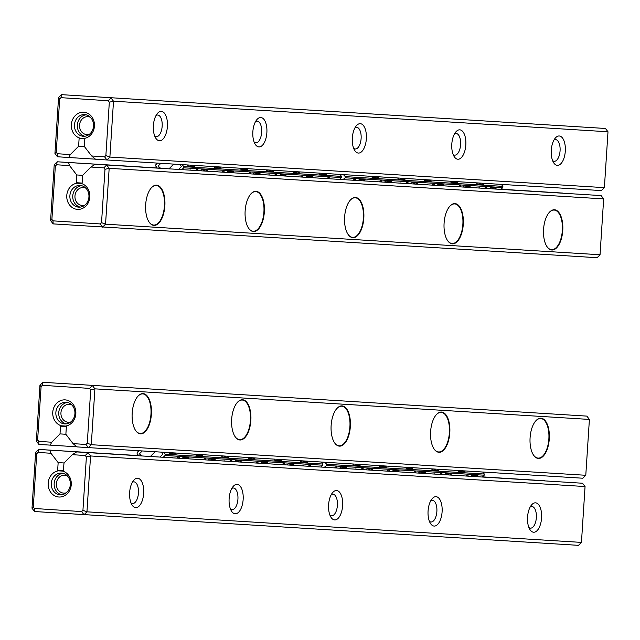 <?xml version="1.0" encoding="UTF-8"?>
<svg xmlns="http://www.w3.org/2000/svg" width="640" height="640" viewBox="0 0 640 640"><rect width="100%" height="100%" fill="white"/><g stroke="black" fill="none" stroke-linecap="round" stroke-linejoin="round"><path stroke-width="0.96" d="M84.784 138.888L84.472 146.64L78.608 146.256L79.112 138.512L80.016 138.16A13.16 11.568 93.5 0 1 71.36 124.608A13.16 11.568 93.5 0 1 83.064 112.216A13.16 11.568 93.5 0 1 94.464 124.56A13.16 11.568 93.5 0 1 84.112 138.424L84.784 138.888L79.288 138.528M604.384 187.64L608 131.776L113.504 101.2L109.888 157.064L604.384 187.64L601.44 190.584L95.56 159.264L91.656 155.976L84.472 146.64M91.656 155.976L104.592 156.824L105.872 155.544L109.328 102.192L108.224 100.752L60.968 97.664L59.688 98.936L56.232 152.296L57.336 153.728L70.28 154.576L78.608 146.256M70.28 154.576L68.872 157.512L57.488 156.768L54.944 153.464L58.552 97.6L61.504 94.656L605.456 128.472L61.504 94.656L60.968 97.664M68.872 157.512L95.432 159.16M565.304 151.112A14.728 7.024 -86.3 0 1 560.8 163.8A14.728 7.024 -86.3 0 1 553.672 162.768A14.728 7.024 -86.3 0 1 555.288 138.088A14.728 7.024 -86.3 0 1 562.48 137.984A14.728 7.024 -86.3 0 1 565.304 151.112M465.824 144.96A14.728 7.024 -86.3 0 1 461.328 157.648A14.728 7.024 -86.3 0 1 454.2 156.616A14.728 7.024 -86.3 0 1 455.816 131.936A14.728 7.024 -86.3 0 1 463.008 131.832A14.728 7.024 -86.3 0 1 465.824 144.96M366.352 138.808A14.728 7.024 -86.3 0 1 361.848 151.496A14.728 7.024 -86.3 0 1 354.72 150.464A14.728 7.024 -86.3 0 1 356.336 125.784A14.728 7.024 -86.3 0 1 363.528 125.68A14.728 7.024 -86.3 0 1 366.352 138.808M266.872 132.656A14.728 7.024 -86.3 0 1 262.376 145.344A14.728 7.024 -86.3 0 1 255.248 144.312A14.728 7.024 -86.3 0 1 256.864 119.632A14.728 7.024 -86.3 0 1 264.056 119.528A14.728 7.024 -86.3 0 1 266.872 132.656M167.4 126.504A14.728 7.024 -86.3 0 1 162.896 139.192A14.728 7.024 -86.3 0 1 155.768 138.16A14.728 7.024 -86.3 0 1 157.384 113.488A14.728 7.024 -86.3 0 1 164.576 113.384A14.728 7.024 -86.3 0 1 167.4 126.504M108.224 100.752L110.96 97.896L113.504 101.2L109.328 102.192M608 131.776L605.456 128.472M105.872 155.544L109.888 157.064L106.944 160.008L104.592 156.824M57.488 156.768L57.336 153.728M54.944 153.464L56.232 152.296M58.552 97.6L59.688 98.936M156.056 115.448A10.864 5.184 -86.3 0 1 157.704 115.016A10.864 5.184 -86.3 0 1 162.168 126.168A10.864 5.184 -86.3 0 1 156.288 136.688A10.864 5.184 -86.3 0 1 154.712 136.04M255.536 121.6A10.864 5.184 -86.3 0 1 257.184 121.168A10.864 5.184 -86.3 0 1 261.648 132.32A10.864 5.184 -86.3 0 1 255.76 142.84A10.864 5.184 -86.3 0 1 254.184 142.192M355.008 127.752A10.864 5.184 -86.3 0 1 356.656 127.312A10.864 5.184 -86.3 0 1 361.12 138.472A10.864 5.184 -86.3 0 1 355.24 148.992A10.864 5.184 -86.3 0 1 353.664 148.344M454.488 133.904A10.864 5.184 -86.3 0 1 456.136 133.464A10.864 5.184 -86.3 0 1 460.6 144.624A10.864 5.184 -86.3 0 1 454.712 155.144A10.864 5.184 -86.3 0 1 453.136 154.496M553.96 140.048A10.864 5.184 -86.3 0 1 555.608 139.616A10.864 5.184 -86.3 0 1 560.072 150.776A10.864 5.184 -86.3 0 1 554.192 161.296A10.864 5.184 -86.3 0 1 552.616 160.648M80.016 138.16L84.112 138.424M74.472 124.808A10.864 9.544 -86.5 0 0 83.328 136.272A10.864 9.544 -86.5 0 0 93.52 126.056A10.864 9.544 -86.5 0 0 84.664 114.592A10.864 9.544 -86.5 0 0 74.472 124.808M84.776 136.24A10.864 9.544 93.5 0 1 77.352 124.992A10.864 9.544 93.5 0 1 86.104 114.808M89.376 134.312A8.984 7.896 93.5 0 1 86.864 134.608A8.984 7.896 93.5 0 1 79.544 125.128A8.984 7.896 93.5 0 1 87.976 116.68A8.984 7.896 93.5 0 1 90.424 117.288M76.432 182.712L82.112 183.064L81.2 183.448A13.16 11.568 93.5 0 1 89.856 196.992A13.16 11.568 93.5 0 1 78.16 209.392A13.16 11.568 93.5 0 1 66.76 197.04A13.16 11.568 93.5 0 1 77.104 183.176L76.432 182.712L81.928 183.072M157.232 167.96L57.16 161.776L68.544 162.52L69.568 165.624L76.752 174.96L76.248 182.704M69.568 165.624L56.624 164.776L55.344 166.056L51.896 219.416L53 220.848L100.256 223.944L101.536 222.664L104.984 169.304L103.88 167.872L90.944 167.024L82.616 175.344L82.112 183.088M68.544 162.52L157.264 168M501.096 189.264L563.04 193.096L501.136 189.224M562.768 230.472A20.16 9.616 -86.3 0 1 556.608 247.84A20.16 9.616 -86.3 0 1 546.848 246.432A20.16 9.616 -86.3 0 1 549.064 212.648A20.16 9.616 -86.3 0 1 558.904 212.504A20.16 9.616 -86.3 0 1 562.768 230.472M463.288 224.328A20.16 9.616 -86.3 0 1 457.128 241.688A20.16 9.616 -86.3 0 1 447.376 240.28A20.16 9.616 -86.3 0 1 449.584 206.504A20.16 9.616 -86.3 0 1 459.432 206.36A20.16 9.616 -86.3 0 1 463.288 224.328M363.816 218.176A20.16 9.616 -86.3 0 1 357.656 235.536A20.16 9.616 -86.3 0 1 347.896 234.128A20.16 9.616 -86.3 0 1 350.112 200.352A20.16 9.616 -86.3 0 1 359.952 200.208A20.16 9.616 -86.3 0 1 363.816 218.176M264.336 212.024A20.16 9.616 -86.3 0 1 258.176 229.392A20.16 9.616 -86.3 0 1 248.424 227.976A20.16 9.616 -86.3 0 1 250.632 194.2A20.16 9.616 -86.3 0 1 260.48 194.056A20.16 9.616 -86.3 0 1 264.336 212.024M164.864 205.872A20.16 9.616 -86.3 0 1 158.704 223.24A20.16 9.616 -86.3 0 1 148.944 221.832A20.16 9.616 -86.3 0 1 151.16 188.048A20.16 9.616 -86.3 0 1 161 187.904A20.16 9.616 -86.3 0 1 164.864 205.872M603.656 198.896L109.168 168.32L105.552 224.176L600.048 254.752L603.656 198.896L601.112 195.584L95.232 164.264L601.112 195.584M600.048 254.752L597.096 257.704L53.144 223.888L50.6 220.576L54.216 164.72L57.16 161.776L56.624 164.776M82.632 175.328L76.752 174.96M90.944 167.024L95.232 164.264M103.88 167.872L106.616 165.008L109.168 168.32L104.984 169.304M101.536 222.664L105.552 224.176L102.6 227.128L100.256 223.944M55.344 166.056L54.216 164.72M51.896 219.416L50.6 220.576M53.144 223.888L53 220.848M148.856 221.688A19.84 9.472 93.7 0 0 153.688 225.064A19.84 9.472 93.7 0 0 164.44 205.848A19.84 9.472 93.7 0 0 156.288 185.464A19.84 9.472 93.7 0 0 151.056 188.176M248.336 227.84A19.84 9.472 93.7 0 0 253.168 231.216A19.84 9.472 93.7 0 0 263.912 212A19.84 9.472 93.7 0 0 255.76 191.608A19.84 9.472 93.7 0 0 250.528 194.328M347.808 233.992A19.84 9.472 93.7 0 0 352.64 237.36A19.84 9.472 93.7 0 0 363.392 218.144A19.84 9.472 93.7 0 0 355.24 197.76A19.84 9.472 93.7 0 0 350.008 200.48M447.288 240.144A19.84 9.472 93.7 0 0 452.12 243.512A19.84 9.472 93.7 0 0 462.864 224.296A19.84 9.472 93.7 0 0 454.712 203.912A19.84 9.472 93.7 0 0 449.48 206.624M546.76 246.288A19.84 9.472 93.7 0 0 551.592 249.664A19.84 9.472 93.7 0 0 562.344 230.448A19.84 9.472 93.7 0 0 554.192 210.064A19.84 9.472 93.7 0 0 548.96 212.776M81.2 183.448L77.104 183.176M88.936 196.928A10.864 9.544 -86.5 0 0 80.08 185.464A10.864 9.544 -86.5 0 0 69.888 195.68A10.864 9.544 -86.5 0 0 78.744 207.144A10.864 9.544 -86.5 0 0 88.936 196.928M80.192 207.112A10.864 9.544 93.5 0 1 72.776 195.856A10.864 9.544 93.5 0 1 81.52 185.68M84.792 205.176A8.984 7.896 93.5 0 1 82.28 205.48A8.984 7.896 93.5 0 1 74.96 196A8.984 7.896 93.5 0 1 83.392 187.552A8.984 7.896 93.5 0 1 85.84 188.16M81.904 183.472L76.408 183.136M66.184 426.512L60.504 426.16L60.008 433.904L65.872 434.264L66.368 426.544L65.512 426.064A13.16 11.568 -86.5 0 0 74.4 406.408A13.16 11.568 -86.5 0 0 55.136 405.152A13.16 11.568 -86.5 0 0 61.416 425.8L60.688 426.168M76.832 446.8L38.888 444.416L36.344 441.104L39.952 385.248L42.904 382.296L586.856 416.112L42.904 382.296L42.368 385.304L41.088 386.584L37.632 439.936L38.736 441.376L51.68 442.224L60.008 433.904M585.784 475.28L589.4 419.424L94.904 388.848L91.288 444.704L585.784 475.28L582.84 478.224L76.96 446.904L73.056 443.624L65.864 434.288M73.056 443.624L85.992 444.472L87.272 443.192L90.72 389.832L89.616 388.4L42.368 385.304M132.184 413.12A20.16 9.616 -86.3 0 1 137.68 396.488A20.16 9.616 -86.3 0 1 149.896 401.008A20.16 9.616 -86.3 0 1 148.168 427.376A20.16 9.616 -86.3 0 1 135.464 430.264A20.16 9.616 -86.3 0 1 132.184 413.12M231.664 419.272A20.16 9.616 -86.3 0 1 237.152 402.64A20.16 9.616 -86.3 0 1 249.368 407.16A20.16 9.616 -86.3 0 1 247.64 433.528A20.16 9.616 -86.3 0 1 234.944 436.416A20.16 9.616 -86.3 0 1 231.664 419.272M331.136 425.424A20.16 9.616 -86.3 0 1 336.632 408.784A20.16 9.616 -86.3 0 1 348.848 413.304A20.16 9.616 -86.3 0 1 347.12 439.68A20.16 9.616 -86.3 0 1 334.416 442.568A20.16 9.616 -86.3 0 1 331.136 425.424M430.616 431.576A20.16 9.616 -86.3 0 1 436.104 414.936A20.16 9.616 -86.3 0 1 448.32 419.456A20.16 9.616 -86.3 0 1 446.592 445.832A20.16 9.616 -86.3 0 1 433.896 448.72A20.16 9.616 -86.3 0 1 430.616 431.576M530.088 437.728A20.16 9.616 -86.3 0 1 535.584 421.088A20.16 9.616 -86.3 0 1 547.8 425.608A20.16 9.616 -86.3 0 1 546.072 451.976A20.16 9.616 -86.3 0 1 533.368 454.872A20.16 9.616 -86.3 0 1 530.088 437.728M51.68 442.224L50.272 445.16M87.272 443.192L91.288 444.704L88.344 447.656L85.992 444.472M589.4 419.424L586.856 416.112M89.616 388.4L92.36 385.536L94.904 388.848L90.72 389.832M41.088 386.584L39.952 385.248M37.632 439.936L36.344 441.104M38.888 444.416L38.736 441.376M533.28 454.728A19.84 9.472 93.7 0 0 538.12 458.104A19.84 9.472 93.7 0 0 548.864 438.888A19.84 9.472 93.7 0 0 540.712 418.504A19.84 9.472 93.7 0 0 535.48 421.216M433.808 448.576A19.84 9.472 93.7 0 0 438.64 451.952A19.84 9.472 93.7 0 0 449.384 432.736A19.84 9.472 93.7 0 0 441.232 412.352A19.84 9.472 93.7 0 0 436 415.064M334.328 442.424A19.84 9.472 93.7 0 0 339.168 445.8A19.84 9.472 93.7 0 0 349.912 426.584A19.84 9.472 93.7 0 0 341.76 406.2A19.84 9.472 93.7 0 0 336.528 408.912M234.856 436.28A19.84 9.472 93.7 0 0 239.688 439.648A19.84 9.472 93.7 0 0 250.432 420.432A19.84 9.472 93.7 0 0 242.28 400.048A19.84 9.472 93.7 0 0 237.048 402.76M135.376 430.128A19.84 9.472 93.7 0 0 140.208 433.496A19.84 9.472 93.7 0 0 150.96 414.28A19.84 9.472 93.7 0 0 142.808 393.896A19.84 9.472 93.7 0 0 137.576 396.616M61.416 425.8L65.512 426.064M66.392 423.856A10.864 9.544 -86.5 0 0 74.944 412.72A10.864 9.544 -86.5 0 0 66.064 402.24A10.864 9.544 -86.5 0 0 55.872 412.456A10.864 9.544 -86.5 0 0 64.728 423.92A10.864 9.544 -86.5 0 0 66.392 423.856M67.496 402.448A10.864 9.544 -86.5 0 0 58.752 412.632A10.864 9.544 -86.5 0 0 66.176 423.88M70.776 421.952A8.984 7.896 93.5 0 1 68.264 422.256A8.984 7.896 93.5 0 1 60.944 412.776A8.984 7.896 93.5 0 1 69.368 404.328A8.984 7.896 93.5 0 1 71.824 404.936M138.632 455.6L38.56 449.416L49.944 450.16L50.96 453.272L58.152 462.608L57.648 470.344L63.328 470.72L64.008 462.992L72.344 454.672L76.632 451.912L582.512 483.232L76.632 451.912M63.328 470.72L63.304 471.136L58.504 470.824A13.16 11.568 -86.5 0 0 49.616 490.48A13.16 11.568 -86.5 0 0 68.88 491.744A13.16 11.568 -86.5 0 0 62.6 471.088M57.648 470.344L58.504 470.824M50.96 453.272L38.024 452.424L36.744 453.696L33.296 507.056L34.4 508.488L81.656 511.584L82.936 510.304L86.384 456.952L85.28 455.52L72.344 454.672M581.448 542.4L585.056 486.536L90.56 455.96L86.952 511.824L581.448 542.4L578.496 545.344L34.544 511.528L32 508.224L35.616 452.36L38.56 449.416L38.024 452.424M544.568 480.84L482.536 476.864M544.44 480.736L482.496 476.904M138.664 455.648L49.944 450.16M129.648 492.488A14.728 7.024 -86.3 0 1 133.664 480.336A14.728 7.024 -86.3 0 1 142.584 483.64A14.728 7.024 -86.3 0 1 141.328 502.904A14.728 7.024 -86.3 0 1 132.048 505.016A14.728 7.024 -86.3 0 1 129.648 492.488M229.128 498.64A14.728 7.024 -86.3 0 1 233.136 486.488A14.728 7.024 -86.3 0 1 242.064 489.784A14.728 7.024 -86.3 0 1 240.8 509.056A14.728 7.024 -86.3 0 1 231.52 511.168A14.728 7.024 -86.3 0 1 229.128 498.64M328.6 504.792A14.728 7.024 -86.3 0 1 332.616 492.632A14.728 7.024 -86.3 0 1 341.536 495.936A14.728 7.024 -86.3 0 1 340.28 515.208A14.728 7.024 -86.3 0 1 331 517.312A14.728 7.024 -86.3 0 1 328.6 504.792M428.08 510.944A14.728 7.024 -86.3 0 1 432.088 498.784A14.728 7.024 -86.3 0 1 441.016 502.088A14.728 7.024 -86.3 0 1 439.752 521.352A14.728 7.024 -86.3 0 1 430.472 523.464A14.728 7.024 -86.3 0 1 428.08 510.944M527.552 517.096A14.728 7.024 -86.3 0 1 531.568 504.936A14.728 7.024 -86.3 0 1 540.488 508.24A14.728 7.024 -86.3 0 1 539.232 527.504A14.728 7.024 -86.3 0 1 529.952 529.616A14.728 7.024 -86.3 0 1 527.552 517.096M58.152 462.608L64.032 462.968M57.832 470.36L63.512 470.712M82.936 510.304L86.952 511.824L84 514.768L81.656 511.584M85.28 455.52L88.016 452.656L90.56 455.96L86.384 456.952M585.056 486.536L582.512 483.232M36.744 453.696L35.616 452.36M33.296 507.056L32 508.224M34.4 508.488L34.544 511.528M530.24 506.904A10.864 5.184 -86.3 0 1 531.888 506.464A10.864 5.184 -86.3 0 1 536.352 517.64A10.864 5.184 -86.3 0 1 530.464 528.144A10.864 5.184 -86.3 0 1 528.888 527.496M430.76 500.752A10.864 5.184 -86.3 0 1 432.408 500.312A10.864 5.184 -86.3 0 1 436.872 511.496A10.864 5.184 -86.3 0 1 430.992 521.992A10.864 5.184 -86.3 0 1 429.416 521.344M331.288 494.6A10.864 5.184 -86.3 0 1 332.936 494.168A10.864 5.184 -86.3 0 1 337.4 505.344A10.864 5.184 -86.3 0 1 331.512 515.84A10.864 5.184 -86.3 0 1 329.936 515.192M231.808 488.448A10.864 5.184 -86.3 0 1 233.456 488.016A10.864 5.184 -86.3 0 1 237.92 499.192A10.864 5.184 -86.3 0 1 232.04 509.688A10.864 5.184 -86.3 0 1 230.464 509.04M132.336 482.296A10.864 5.184 -86.3 0 1 133.984 481.864A10.864 5.184 -86.3 0 1 138.448 493.04A10.864 5.184 -86.3 0 1 132.56 503.536A10.864 5.184 -86.3 0 1 130.984 502.896M59.808 473.168A10.864 9.544 -86.5 0 0 51.264 484.312A10.864 9.544 -86.5 0 0 60.144 494.784A10.864 9.544 -86.5 0 0 70.336 484.568A10.864 9.544 -86.5 0 0 61.48 473.104A10.864 9.544 -86.5 0 0 59.808 473.168M62.92 473.32A10.864 9.544 -86.5 0 0 54.168 483.536A10.864 9.544 -86.5 0 0 61.592 494.752M66.192 492.824A8.984 7.896 93.5 0 1 63.68 493.12A8.984 7.896 93.5 0 1 56.36 483.672A8.984 7.896 93.5 0 1 64.792 475.192A8.984 7.896 93.5 0 1 67.24 475.8M57.808 470.776L63.304 471.12M304.032 465.968A8.352 2.808 142.4 0 0 302.264 465.864M345.408 468.528L346.52 467.416L340.776 467.064L339.664 468.176M356.552 469.216A8.352 2.808 142.4 0 0 354.784 469.104M292.888 465.28L294 464.168L288.256 463.816L287.144 464.928M277.768 464.344A8.352 2.808 142.4 0 0 276 464.24M251.504 462.72A8.352 2.808 142.4 0 0 249.744 462.616M225.24 461.096A8.352 2.808 142.4 0 0 223.48 460.992M198.984 459.472A8.352 2.808 142.4 0 0 197.216 459.368M172.72 457.848A8.352 2.808 142.4 0 0 170.952 457.744M266.624 463.656L267.736 462.544L261.992 462.192L260.88 463.304M240.36 462.032L241.472 460.92L235.736 460.568L234.624 461.68M214.104 460.408L215.216 459.296L209.472 458.944L208.36 460.056M187.84 458.784L188.952 457.672L183.208 457.32L182.096 458.432M371.672 470.152L372.784 469.04L367.04 468.688L365.928 469.8M397.936 471.776L399.048 470.664L393.304 470.312L392.192 471.424M424.192 473.4L425.304 472.288L419.568 471.936L418.456 473.048M450.456 475.024L451.568 473.912L445.824 473.56L444.712 474.672M476.72 476.648L477.832 475.536L472.088 475.184L470.976 476.296M382.816 470.84A8.352 2.808 142.4 0 0 381.048 470.728M409.072 472.464A8.352 2.808 142.4 0 0 407.312 472.352M435.336 474.088A8.352 2.808 142.4 0 0 433.568 473.976M461.6 475.712A8.352 2.808 142.4 0 0 459.832 475.6M309.904 466.336A1.672 0.56 142.4 0 0 310.576 465.128A1.672 0.56 142.4 0 0 308.328 466.232M336.168 467.96A1.672 0.56 142.4 0 0 336.84 466.752A1.672 0.56 142.4 0 0 334.584 467.856M283.64 464.712A1.672 0.56 142.4 0 0 284.312 463.504A1.672 0.56 142.4 0 0 282.064 464.608M257.384 463.088A1.672 0.56 142.4 0 0 258.056 461.88A1.672 0.56 142.4 0 0 255.8 462.984M231.12 461.464A1.672 0.56 142.4 0 0 231.792 460.256A1.672 0.56 142.4 0 0 229.536 461.36M204.856 459.84A1.672 0.56 142.4 0 0 205.528 458.632A1.672 0.56 142.4 0 0 203.28 459.744M178.592 458.216A1.672 0.56 142.4 0 0 179.272 457.008A1.672 0.56 142.4 0 0 177.016 458.12M362.424 469.584A1.672 0.56 142.4 0 0 363.104 468.376A1.672 0.56 142.4 0 0 360.848 469.48M388.688 471.208A1.672 0.56 142.4 0 0 389.36 470A1.672 0.56 142.4 0 0 387.112 471.104M414.952 472.824A1.672 0.56 142.4 0 0 415.624 471.624A1.672 0.56 142.4 0 0 413.368 472.728M441.216 474.448A1.672 0.56 142.4 0 0 441.888 473.248A1.672 0.56 142.4 0 0 439.632 474.352M467.472 476.072A1.672 0.56 142.4 0 0 468.144 474.872A1.672 0.56 142.4 0 0 465.896 475.976M322.68 465.208L165.088 455.464L165.168 454.28L322.76 464.024A4.176 1.992 93.7 0 0 322.68 465.208L321.256 467.032M324.432 467.232L326.616 465.448A4.176 1.992 93.7 0 0 326.696 464.272L324.816 462.272M163.28 457.264L165.088 455.464M326.696 464.272L484.288 474.016L484.208 475.192L482.4 477M484.208 475.192L326.616 465.448M155.112 451.784L150.416 456.472L155.112 451.784M484.288 474.016L482.768 472.04M321.6 462.072L322.76 464.024M464.336 470.904L465.136 471.936L464.704 472.208L458.624 471.536L457.824 470.496L458.624 471.536M438.072 469.28L438.872 470.312L438.448 470.584L432.36 469.912L431.56 468.872M411.816 467.656L412.608 468.688L412.184 468.96L406.104 468.288L405.304 467.248L406.136 468.328M385.552 466.032L386.352 467.072L385.92 467.336L379.84 466.664L379.04 465.624L379.872 466.704M359.288 464.408L360.088 465.448L359.664 465.712L353.576 465.04L352.776 464M306.768 461.16L307.568 462.2L307.136 462.464L301.056 461.792L300.256 460.752M280.504 459.536L281.304 460.576L280.872 460.84L274.792 460.168L273.992 459.128L274.824 460.208M254.24 457.912L255.04 458.952L254.616 459.216L248.528 458.544L247.728 457.504M227.984 456.288L228.776 457.328L228.352 457.592L222.272 456.92L221.472 455.888L222.304 456.96M201.72 454.664L202.52 455.704L202.088 455.968L196.008 455.296L195.208 454.264M175.456 453.04L176.256 454.08L175.832 454.344L169.744 453.672L168.944 452.64L169.776 453.712M163.648 452.312L165.168 454.28M301.44 462.112L301.976 462L301.44 462.112M353.968 465.36L354.504 465.248L353.968 465.36M275.184 460.488L275.72 460.376L275.184 460.488M248.92 458.864L249.456 458.752L248.92 458.864M222.656 457.24L223.192 457.128L222.656 457.24M196.4 455.616L196.928 455.504L196.4 455.616M170.136 453.992L170.672 453.88L170.136 453.992M380.232 466.984L380.76 466.872L380.232 466.984M406.488 468.608L407.024 468.496L406.488 468.608M432.752 470.232L433.288 470.12L432.752 470.232M459.016 471.856L459.552 471.744L459.016 471.856M159.912 457.056L162.84 454.136L161.32 452.168M138.864 450.776L137.192 452.448L137.112 453.632L138.744 455.752M142.032 455.952A13.16 4.456 45 0 0 139.44 453.776L141.072 455.896M142.232 450.984L139.44 453.776M288.896 463.856A11.488 3.888 45 0 0 290.592 464.256A11.488 3.888 45 0 0 291.808 464.032M287.872 464.968A12.536 4.24 -135 0 1 287.352 464.72M292.632 464.088A12.536 4.24 -135 0 1 292.16 465.232M341.424 467.104A11.488 3.888 45 0 0 343.112 467.504A11.488 3.888 45 0 0 344.328 467.28M340.392 468.216A12.536 4.24 -135 0 1 339.872 467.968M345.16 467.336A12.536 4.24 -135 0 1 344.68 468.48M357.64 465.44A11.488 3.864 142.4 0 0 356.456 465.072A11.488 3.864 142.4 0 0 354.704 465.256M358.176 464.336A12.536 4.216 -37.6 0 1 358.464 465.496M353.024 464.304A12.536 4.216 -37.6 0 1 353.72 464.064M305.12 462.192A11.488 3.864 142.4 0 0 303.928 461.824A11.488 3.864 142.4 0 0 302.184 462.016M305.648 461.088A12.536 4.216 -37.6 0 1 305.936 462.248M300.504 461.056A12.536 4.216 -37.6 0 1 301.192 460.816M262.632 462.232A11.488 3.888 45 0 0 264.328 462.632A11.488 3.888 45 0 0 265.544 462.408M261.608 463.344A12.536 4.24 -135 0 1 261.088 463.096M266.376 462.464A12.536 4.24 -135 0 1 265.896 463.608M236.376 460.608A11.488 3.888 45 0 0 238.064 461.008A11.488 3.888 45 0 0 239.28 460.784M235.344 461.72A12.536 4.24 -135 0 1 234.824 461.472M240.112 460.84A12.536 4.24 -135 0 1 239.632 461.992M210.112 458.984A11.488 3.888 45 0 0 211.808 459.384A11.488 3.888 45 0 0 213.024 459.16M209.088 460.096A12.536 4.24 -135 0 1 208.568 459.848M213.848 459.216A12.536 4.24 -135 0 1 213.376 460.368M183.848 457.36A11.488 3.888 45 0 0 185.544 457.76A11.488 3.888 45 0 0 186.76 457.536M182.824 458.472A12.536 4.24 -135 0 1 182.304 458.224M187.592 457.592A12.536 4.24 -135 0 1 187.112 458.744M278.856 460.568A11.488 3.864 142.4 0 0 277.672 460.2A11.488 3.864 142.4 0 0 275.92 460.392M279.392 459.464A12.536 4.216 -37.6 0 1 279.68 460.624M274.24 459.432A12.536 4.216 -37.6 0 1 274.936 459.192M252.592 458.944A11.488 3.864 142.4 0 0 251.408 458.576A11.488 3.864 142.4 0 0 249.656 458.768M253.128 457.84A12.536 4.216 -37.6 0 1 253.416 459M247.976 457.808A12.536 4.216 -37.6 0 1 248.672 457.568M226.336 457.32A11.488 3.864 142.4 0 0 225.144 456.952A11.488 3.864 142.4 0 0 223.392 457.144M226.864 456.216A12.536 4.216 -37.6 0 1 227.152 457.376M221.72 456.184A12.536 4.216 -37.6 0 1 222.408 455.944M200.072 455.696A11.488 3.864 142.4 0 0 198.88 455.328A11.488 3.864 142.4 0 0 197.136 455.52M200.608 454.592A12.536 4.216 -37.6 0 1 200.888 455.752M195.456 454.56A12.536 4.216 -37.6 0 1 196.144 454.32M173.808 454.072A11.488 3.864 142.4 0 0 172.624 453.704A11.488 3.864 142.4 0 0 170.872 453.896M174.344 452.968A12.536 4.216 -37.6 0 1 174.632 454.128M169.192 452.936A12.536 4.216 -37.6 0 1 169.888 452.696M367.68 468.728A11.488 3.888 45 0 0 369.376 469.128A11.488 3.888 45 0 0 370.592 468.904M366.656 469.84A12.536 4.24 -135 0 1 366.136 469.592M371.424 468.96A12.536 4.24 -135 0 1 370.944 470.104M393.944 470.352A11.488 3.888 45 0 0 395.64 470.752A11.488 3.888 45 0 0 396.856 470.528M392.92 471.464A12.536 4.24 -135 0 1 392.392 471.216M397.68 470.584A12.536 4.24 -135 0 1 397.208 471.728M420.208 471.976A11.488 3.888 45 0 0 421.896 472.376A11.488 3.888 45 0 0 423.112 472.152M419.176 473.088A12.536 4.24 -135 0 1 418.656 472.84M423.944 472.208A12.536 4.24 -135 0 1 423.464 473.352M446.464 473.6A11.488 3.888 45 0 0 448.16 473.992A11.488 3.888 45 0 0 449.376 473.776M445.44 474.712A12.536 4.24 -135 0 1 444.92 474.464M450.208 473.832A12.536 4.24 -135 0 1 449.728 474.976M472.728 475.224A11.488 3.888 45 0 0 474.424 475.616A11.488 3.888 45 0 0 475.64 475.4M471.704 476.336A12.536 4.24 -135 0 1 471.184 476.088M476.464 475.456A12.536 4.24 -135 0 1 475.992 476.6M383.904 467.064A11.488 3.864 142.4 0 0 382.712 466.696A11.488 3.864 142.4 0 0 380.968 466.88M384.432 465.96A12.536 4.216 -37.6 0 1 384.72 467.112M379.288 465.928A12.536 4.216 -37.6 0 1 379.976 465.688M410.168 468.688A11.488 3.864 142.4 0 0 408.976 468.32A11.488 3.864 142.4 0 0 407.224 468.504M410.696 467.584A12.536 4.216 -37.6 0 1 410.984 468.736M405.552 467.552A12.536 4.216 -37.6 0 1 406.24 467.312M436.424 470.312A11.488 3.864 142.4 0 0 435.24 469.944A11.488 3.864 142.4 0 0 433.488 470.128M436.96 469.208A12.536 4.216 -37.6 0 1 437.248 470.36M431.808 469.176A12.536 4.216 -37.6 0 1 432.504 468.936M462.688 471.936A11.488 3.864 142.4 0 0 461.504 471.568A11.488 3.864 142.4 0 0 459.752 471.752M463.224 470.832A12.536 4.216 -37.6 0 1 463.512 471.984M458.072 470.8A12.536 4.216 -37.6 0 1 458.768 470.56M322.632 178.328A8.352 2.808 142.4 0 0 320.864 178.216M364.008 180.888L365.12 179.776L359.384 179.416L358.272 180.528M375.152 181.576A8.352 2.808 142.4 0 0 373.384 181.464M311.488 177.64L312.6 176.528L306.856 176.168L305.744 177.28M296.368 176.704A8.352 2.808 142.4 0 0 294.6 176.592M270.104 175.08A8.352 2.808 142.4 0 0 268.344 174.968M243.848 173.456A8.352 2.808 142.4 0 0 242.08 173.344M217.584 171.832A8.352 2.808 142.4 0 0 215.816 171.72M191.32 170.208A8.352 2.808 142.4 0 0 189.56 170.096M285.224 176.016L286.336 174.904L280.592 174.544L279.48 175.656M258.96 174.392L260.072 173.28L254.336 172.92L253.224 174.032M232.704 172.768L233.816 171.656L228.072 171.296L226.96 172.408M206.44 171.144L207.552 170.032L201.808 169.68L200.696 170.784M390.272 182.512L391.384 181.4L385.64 181.04L384.528 182.152M416.536 184.136L417.648 183.024L411.904 182.664L410.792 183.776M442.792 185.76L443.904 184.648L438.168 184.288L437.056 185.4M469.056 187.376L470.168 186.272L464.424 185.912L463.312 187.024M495.32 189L496.432 187.896L490.688 187.536L489.576 188.648M401.416 183.2A8.352 2.808 142.4 0 0 399.648 183.088M427.68 184.824A8.352 2.808 142.4 0 0 425.912 184.712M453.936 186.448A8.352 2.808 142.4 0 0 452.176 186.336M480.2 188.072A8.352 2.808 142.4 0 0 478.432 187.96M328.504 178.688A1.672 0.56 142.4 0 0 329.176 177.48A1.672 0.56 142.4 0 0 326.928 178.592M354.768 180.312A1.672 0.56 142.4 0 0 355.44 179.104A1.672 0.56 142.4 0 0 353.184 180.216M302.24 177.064A1.672 0.56 142.4 0 0 302.92 175.856A1.672 0.56 142.4 0 0 300.664 176.968M275.984 175.44A1.672 0.56 142.4 0 0 276.656 174.232A1.672 0.56 142.4 0 0 274.4 175.344M249.72 173.816A1.672 0.56 142.4 0 0 250.392 172.608A1.672 0.56 142.4 0 0 248.144 173.72M223.456 172.192A1.672 0.56 142.4 0 0 224.128 170.984A1.672 0.56 142.4 0 0 221.88 172.096M197.2 170.568A1.672 0.56 142.4 0 0 197.872 169.36A1.672 0.56 142.4 0 0 195.616 170.472M381.032 181.936A1.672 0.56 142.4 0 0 381.704 180.728A1.672 0.56 142.4 0 0 379.448 181.84M407.288 183.56A1.672 0.56 142.4 0 0 407.96 182.352A1.672 0.56 142.4 0 0 405.712 183.464M433.552 185.184A1.672 0.56 142.4 0 0 434.224 183.976A1.672 0.56 142.4 0 0 431.976 185.088M459.816 186.808A1.672 0.56 142.4 0 0 460.488 185.6A1.672 0.56 142.4 0 0 458.232 186.712M486.072 188.432A1.672 0.56 142.4 0 0 486.752 187.224A1.672 0.56 142.4 0 0 484.496 188.336M341.28 177.56L183.688 167.816L183.768 166.64L341.36 176.384A4.176 1.992 93.7 0 0 341.28 177.56L339.856 179.392M343.032 179.584L345.224 177.808A4.176 1.992 93.7 0 0 345.296 176.624L343.416 174.632M181.88 169.624L183.688 167.816M345.296 176.624L502.888 186.368L502.808 187.552L501 189.352M502.808 187.552L345.224 177.808M173.712 164.136L169.016 168.832L173.712 164.136M502.888 186.368L501.368 184.4M340.2 174.432L341.36 176.384M482.936 183.256L483.736 184.296L483.312 184.568L477.224 183.896L476.424 182.856L477.224 183.896M456.672 181.632L457.472 182.672L457.048 182.944L450.96 182.272L450.168 181.232M430.416 180.008L431.216 181.048L430.784 181.32L424.704 180.648L423.904 179.608L424.736 180.68M404.152 178.384L404.952 179.424L404.52 179.696L398.44 179.024L397.64 177.984L398.44 179.024M377.888 176.76L378.688 177.8L378.264 178.072L372.176 177.4L371.376 176.36M325.368 173.512L326.168 174.552L325.736 174.824L319.656 174.152L318.856 173.112M299.104 171.888L299.904 172.928L299.48 173.2L293.392 172.528L292.592 171.488L293.424 172.568M272.84 170.264L273.64 171.304L273.216 171.576L267.128 170.904L266.336 169.864M246.584 168.64L247.384 169.68L246.952 169.952L240.872 169.28L240.072 168.24L240.904 169.32M220.32 167.016L221.12 168.056L220.688 168.328L214.608 167.656L213.808 166.616M194.056 165.392L194.856 166.432L194.432 166.704L188.344 166.032L187.544 164.992L188.376 166.072M182.248 164.664L183.768 166.64M320.048 174.472L320.576 174.36L320.048 174.472M372.568 177.72L373.104 177.6L372.568 177.72M293.784 172.848L294.32 172.736L293.784 172.848M267.52 171.224L268.056 171.112L267.52 171.224M241.256 169.6L241.792 169.488L241.256 169.6M215 167.976L215.536 167.864L215 167.976M188.736 166.352L189.272 166.24L188.736 166.352M398.832 179.344L399.368 179.224L398.832 179.344M425.088 180.968L425.624 180.848L425.088 180.968M451.352 182.592L451.888 182.472L451.352 182.592M477.616 184.216L478.152 184.096L477.616 184.216M178.52 169.416L181.44 166.496L179.92 164.52M157.464 163.136L155.792 164.808L155.712 165.984L157.344 168.104M160.632 168.312A13.16 4.456 45 0 0 158.04 166.128L159.672 168.248M160.832 163.344L158.04 166.128M307.496 176.208A11.488 3.888 45 0 0 309.192 176.608A11.488 3.888 45 0 0 310.408 176.392M306.472 177.328A12.536 4.24 -135 0 1 305.952 177.08M311.24 176.44A12.536 4.24 -135 0 1 310.76 177.592M360.024 179.456A11.488 3.888 45 0 0 361.712 179.856A11.488 3.888 45 0 0 362.928 179.64M358.992 180.576A12.536 4.24 -135 0 1 358.472 180.328M363.76 179.688A12.536 4.24 -135 0 1 363.28 180.84M376.24 177.8A11.488 3.864 142.4 0 0 375.056 177.424A11.488 3.864 142.4 0 0 373.304 177.616M376.776 176.696A12.536 4.216 -37.6 0 1 377.064 177.848M371.624 176.656A12.536 4.216 -37.6 0 1 372.32 176.416M323.72 174.552A11.488 3.864 142.4 0 0 322.528 174.176A11.488 3.864 142.4 0 0 320.784 174.368M324.248 173.448A12.536 4.216 -37.6 0 1 324.536 174.6M319.104 173.408A12.536 4.216 -37.6 0 1 319.792 173.168M281.24 174.584A11.488 3.888 45 0 0 282.928 174.984A11.488 3.888 45 0 0 284.144 174.768M280.208 175.704A12.536 4.24 -135 0 1 279.688 175.456M284.976 174.816A12.536 4.24 -135 0 1 284.496 175.968M254.976 172.96A11.488 3.888 45 0 0 256.664 173.36A11.488 3.888 45 0 0 257.888 173.144M253.952 174.08A12.536 4.24 -135 0 1 253.424 173.832M258.712 173.192A12.536 4.24 -135 0 1 258.232 174.344M228.712 171.336A11.488 3.888 45 0 0 230.408 171.736A11.488 3.888 45 0 0 231.624 171.52M227.688 172.456A12.536 4.24 -135 0 1 227.168 172.208M232.448 171.568A12.536 4.24 -135 0 1 231.976 172.72M202.448 169.712A11.488 3.888 45 0 0 204.144 170.112A11.488 3.888 45 0 0 205.36 169.896M201.424 170.832A12.536 4.24 -135 0 1 200.904 170.584M206.192 169.944A12.536 4.24 -135 0 1 205.712 171.096M297.456 172.928A11.488 3.864 142.4 0 0 296.272 172.552A11.488 3.864 142.4 0 0 294.52 172.744M297.992 171.824A12.536 4.216 -37.6 0 1 298.28 172.976M292.84 171.784A12.536 4.216 -37.6 0 1 293.536 171.544M271.2 171.304A11.488 3.864 142.4 0 0 270.008 170.928A11.488 3.864 142.4 0 0 268.256 171.12M271.728 170.2A12.536 4.216 -37.6 0 1 272.016 171.352M266.576 170.16A12.536 4.216 -37.6 0 1 267.272 169.92M244.936 169.68A11.488 3.864 142.4 0 0 243.744 169.304A11.488 3.864 142.4 0 0 242 169.496M245.464 168.576A12.536 4.216 -37.6 0 1 245.752 169.728M240.32 168.536A12.536 4.216 -37.6 0 1 241.008 168.296M218.672 168.056A11.488 3.864 142.4 0 0 217.488 167.68A11.488 3.864 142.4 0 0 215.736 167.872M219.208 166.952A12.536 4.216 -37.6 0 1 219.496 168.104M214.056 166.912A12.536 4.216 -37.6 0 1 214.752 166.672M192.408 166.432A11.488 3.864 142.4 0 0 191.224 166.064A11.488 3.864 142.4 0 0 189.472 166.248M192.944 165.328A12.536 4.216 -37.6 0 1 193.232 166.48M187.792 165.288A12.536 4.216 -37.6 0 1 188.488 165.048M386.28 181.08A11.488 3.888 45 0 0 387.976 181.48A11.488 3.888 45 0 0 389.192 181.264M385.256 182.2A12.536 4.24 -135 0 1 384.736 181.952M390.024 181.312A12.536 4.24 -135 0 1 389.544 182.464M412.544 182.704A11.488 3.888 45 0 0 414.24 183.104A11.488 3.888 45 0 0 415.456 182.888M411.52 183.824A12.536 4.24 -135 0 1 411 183.576M416.28 182.936A12.536 4.24 -135 0 1 415.808 184.088M438.808 184.328A11.488 3.888 45 0 0 440.496 184.728A11.488 3.888 45 0 0 441.72 184.512M437.784 185.448A12.536 4.24 -135 0 1 437.256 185.2M442.544 184.56A12.536 4.24 -135 0 1 442.064 185.712M465.072 185.952A11.488 3.888 45 0 0 466.76 186.352A11.488 3.888 45 0 0 467.976 186.136M464.04 187.072A12.536 4.24 -135 0 1 463.52 186.824M468.808 186.184A12.536 4.24 -135 0 1 468.328 187.336M491.328 187.576A11.488 3.888 45 0 0 493.024 187.976A11.488 3.888 45 0 0 494.24 187.76M490.304 188.696A12.536 4.24 -135 0 1 489.784 188.44M495.072 187.808A12.536 4.24 -135 0 1 494.592 188.96M402.504 179.424A11.488 3.864 142.4 0 0 401.32 179.048A11.488 3.864 142.4 0 0 399.568 179.24M403.04 178.32A12.536 4.216 -37.6 0 1 403.328 179.472M397.888 178.28A12.536 4.216 -37.6 0 1 398.584 178.04M428.768 181.048A11.488 3.864 142.4 0 0 427.576 180.672A11.488 3.864 142.4 0 0 425.832 180.864M429.296 179.944A12.536 4.216 -37.6 0 1 429.584 181.096M424.152 179.904A12.536 4.216 -37.6 0 1 424.84 179.664M455.032 182.672A11.488 3.864 142.4 0 0 453.84 182.296A11.488 3.864 142.4 0 0 452.088 182.488M455.56 181.568A12.536 4.216 -37.6 0 1 455.848 182.72M450.408 181.528A12.536 4.216 -37.6 0 1 451.104 181.288M481.288 184.296A11.488 3.864 142.4 0 0 480.104 183.92A11.488 3.864 142.4 0 0 478.352 184.112M481.824 183.192A12.536 4.216 -37.6 0 1 482.112 184.344M476.672 183.152A12.536 4.216 -37.6 0 1 477.368 182.912M307.224 462.416L306.232 461.128M359.752 465.664L358.76 464.376M280.96 460.792L279.976 459.504M255.04 458.952L253.712 457.88M228.44 457.544L227.448 456.256M202.176 455.92L201.184 454.632M175.92 454.296L174.928 453.008M386.008 467.28L385.016 466M412.272 468.904L411.28 467.624M438.536 470.528L437.544 469.248M464.792 472.152L463.808 470.864M196.008 455.296L196.592 455.568M380.424 466.936L379.864 466.672M274.792 460.168L275.376 460.44M406.104 468.288L406.688 468.56M325.824 174.768L324.832 173.48M378.352 178.016L377.36 176.728M299.568 173.144L298.576 171.856M273.304 171.52L272.312 170.232M247.04 169.896L246.048 168.608M220.776 168.272L219.792 166.984M194.52 166.648L193.528 165.36M404.608 179.64L403.624 178.352M430.872 181.264L429.88 179.976M457.136 182.888L456.144 181.6M483.4 184.512L482.408 183.224M214.608 167.656L215.192 167.928M195.224 454.264L196.032 455.312M354.16 465.312L352.8 464.008M249.112 458.816L247.752 457.512M170.328 453.944L169.768 453.68M459.208 471.808L458.648 471.544M301.64 462.064L300.272 460.76M222.856 457.192L222.288 456.928M432.944 470.184L431.584 468.872M213.824 166.616L214.632 167.664M372.76 177.664L371.4 176.36M267.712 171.176L266.352 169.864M188.928 166.304L188.368 166.04M399.024 179.288L398.464 179.032M293.976 172.8L293.416 172.536M477.808 184.16L477.248 183.904M320.24 174.424L318.872 173.112M241.456 169.552L240.888 169.288M451.544 182.536L450.184 181.232M425.288 180.912L424.72 180.656"/></g></svg>
